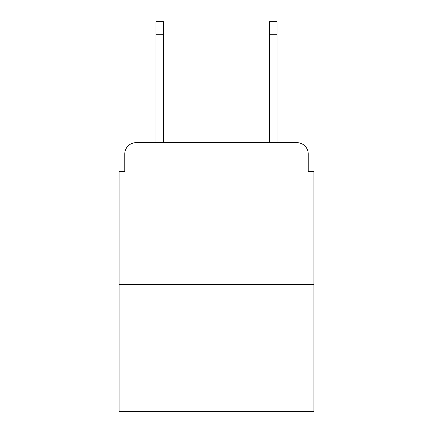 <?xml version="1.0" encoding="UTF-8"?>
<svg xmlns="http://www.w3.org/2000/svg" width="433" height="433" viewBox="0 0 433 433"><rect width="100%" height="100%" fill="white"/><g stroke="black" fill="none" stroke-linecap="round" stroke-linejoin="round"><path stroke-width="0.65" d="M124.758 154.013L124.758 171.62L124.758 154.013A11.361 11.361 0 0 1 136.119 142.652L155.999 142.652L155.999 21.65L163.387 21.65L163.387 142.652L172.188 142.652M313.925 284.67L119.075 284.67L119.075 411.35L313.925 411.35L313.925 171.62L308.242 171.62L308.242 154.013A11.361 11.361 0 0 0 296.881 142.652L136.119 142.652M119.075 284.67L119.075 171.62L124.758 171.62M260.812 142.652L269.613 142.652L269.613 21.65L277.001 21.65L277.001 142.652L296.881 142.652M308.242 171.62L308.242 154.013M155.999 34.716L163.387 34.716M277.001 34.716L269.613 34.716"/></g></svg>
